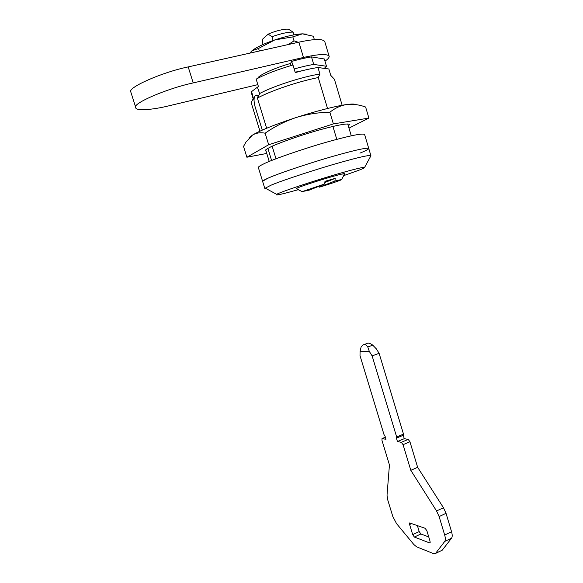 <?xml version="1.0" encoding="UTF-8"?>
<svg xmlns="http://www.w3.org/2000/svg" width="583" height="583" viewBox="0 0 583 583"><rect width="100%" height="100%" fill="white"/><g stroke="black" fill="none" stroke-linecap="round" stroke-linejoin="round"><path stroke-width="0.87" d="M359.922 153.132C365.22 150.997 368.179 149.488 368.791 148.599C367.946 147.368 357.802 149.437 338.351 154.823C315.199 161.127 276.145 174.149 267.305 178.507L262.583 181.269L258.298 167.372C258.575 166.687 260.12 165.659 262.926 164.289C271.663 159.545 310.703 146.26 333.95 140.139C353.473 134.892 363.705 133.062 364.652 134.651L368.791 148.599C367.946 147.368 357.802 149.437 338.351 154.823C316.314 160.835 279.017 173.158 268.676 177.902C264.974 179.491 262.948 180.621 262.583 181.269L264.799 188.426L266.431 188.761M298.314 42.304L294.029 40.861L288.264 44.548M249.837 53.133L251.82 50.896L258.553 48.433L274.819 39.921C263.669 43.791 256.003 47.449 251.82 50.896L251.135 51.559M306.425 34.157L302.431 33.843L313.355 36.255L314.368 39.629M274.819 39.921L292.834 36.882L302.431 33.843C295.333 34.186 286.129 36.212 274.819 39.921M258.553 48.433L259.34 51.005M292.834 36.882L294.029 40.861M348.306 125.913L349.494 124.66C348.612 123.13 340.385 124.405 324.811 128.486C306.541 133.15 276.094 143.688 269.018 147.805C266.701 149.008 265.44 149.933 265.229 150.589L266.074 151.237M249.619 137.377L252.468 135.096L245.931 142.077L243.534 146.428L246.879 157.228L268.676 144.737L333.367 123.917L368.886 118.072L348.969 128.129M265.134 133.201C274.578 126.562 284.796 121.373 295.785 117.642C314.696 111.44 336.77 105.793 346.747 104.539C340.669 105.501 335.043 108.074 329.869 112.242C318.209 112.402 306.847 114.202 295.785 117.642C274.68 124.624 260.244 130.439 252.468 135.096C256.192 132.895 260.412 132.268 265.134 133.201L268.676 144.737M368.886 118.072L365.614 107.017C359.172 104.685 352.883 103.854 346.747 104.539C351.549 103.876 354.508 103.891 355.608 104.576M266.752 153.453L246.879 157.228M329.869 112.242L333.367 123.917M344.575 173.887L344.779 173.712C344.385 173.348 339.685 174.455 330.692 177.035C320.41 179.958 303.138 185.569 298.678 187.449L296.164 188.673L302.147 191.625L309.478 190.051L324.695 183.988L302.147 191.625M295.129 72.175L302.329 70.703M370.54 156.171L370.868 155.537C368.434 155.107 358.348 157.388 340.618 162.387C318.631 168.487 281.327 180.701 270.935 185.241L264.799 188.426M343.642 175.651L358.312 170.455C362.808 168.742 364.914 167.707 364.63 167.35C362.473 167.219 354.07 169.259 339.437 173.464C314.784 180.446 276.991 193.148 276.736 194.387C275.336 195.327 277.938 194.999 284.533 193.396L298.511 189.643M344.589 173.858L341.674 174.106C331.938 176.19 297.687 187.114 296.404 188.491M327.537 108.482L318.267 77.546L319.936 74.092L317.968 67.519L328.841 68.976L330.743 75.345L334.409 79.259L342.163 105.283M347.723 123.946L351.265 135.824M332.915 126.445L336.792 139.373M318.267 77.546C307.03 79.805 294.794 83.245 281.56 87.851C271.175 91.546 263.122 94.956 257.394 98.082L259.675 93.688L257.402 87.188L251.623 91.589L253.357 98.41M275.999 158.787L272.166 146.275M266.635 128.238L257.394 98.082M269.251 161.469L265.702 149.918M259.938 131.175L251.171 102.623L259.916 131.182M265.673 149.94L269.222 161.484M262.27 130.118L255.106 106.776C253.612 101.107 253.714 97.288 255.427 95.335L258.327 96.282M271.605 160.507L267.889 148.417M256.36 95.073L258.684 95.59M253.16 98.789L251.28 92.529L253.19 98.731M251.149 102.652L252.016 100.99M257.402 87.188L258.444 86.612L256.156 79.142C265.374 74.201 277.639 69.486 292.965 65.005L295.26 72.613C304.151 70.091 311.723 68.393 317.968 67.519M271.991 36.714L268.18 34.164C275.642 30.615 287.703 28.02 289.153 29.616L293.06 32.116C288.046 31.978 281.021 33.508 271.991 36.714L273.136 40.497M268.18 34.164L262.882 38.879L262.029 44.935M293.06 32.116L293.883 34.863M324.862 182.421L328.754 180.861L324.913 181.976M324.855 182.515L335.218 178.354L324.979 181.32L324.695 183.988M319.09 186.217L319.375 187.158L334.904 181.022L335.218 178.354M319.375 187.158L319.703 187.092C331.159 183.616 342.906 179.557 341.631 179.484L334.904 181.022M251.623 91.589L251.28 92.529M319.936 74.092C303.845 76.22 271.561 86.699 259.399 93.71M253.59 97.995L251.171 102.623M254.028 100.305L253.416 98.301M360.075 351.345L369.338 351.454L367.786 347.009C366.139 344.611 364.426 343.985 362.648 345.121L361.11 346.994L360.075 351.345L360.01 355.659L384.008 434.597L384.984 435.953L385.99 439.269L382.018 438.62L381.982 440.398L389.444 464.935L387.025 495.222L387.695 499.755L392.796 516.443L396.535 523.607L413.85 544.529L416.59 546.818L433.599 553.653L435.516 553.456L444.712 541.454C445.55 540.201 445.536 538.058 444.676 535.034L439.123 516.567L436.55 510.956L410.811 470.313L403.064 444.676L401.337 442.322L397.446 441.542L396.418 438.146L396.666 436.995L372.129 355.921L369.338 351.454M436.55 510.956L443.466 507.742L417.639 467.318L409.936 441.754L408.202 439.414L404.267 438.664L403.247 435.275L403.502 434.124L379.103 353.291L376.305 348.845L372.756 345.151C370.03 343.168 368.026 342.651 366.736 343.606L364.222 344.538M443.466 507.742L446.039 513.332L439.123 516.567M444.676 535.034L451.563 531.747C452.415 534.764 452.415 536.907 451.563 538.167L444.712 541.454M435.69 553.26L441.411 550.607M430.05 541.243L426.894 530.792L425.145 528.3L409.638 522.929L409.616 524.525L412.691 534.633L414.36 537.052L429.562 542.897L430.028 542.846L430.05 541.243M442.373 550.024L451.563 538.167M451.563 531.747L446.039 513.332M417.355 525.502L419.199 531.572L420.875 533.984L428.745 536.921M372.756 345.151L367.786 347.009M379.103 353.291L372.129 355.921M403.502 434.124L396.666 436.995M403.247 435.275L396.418 438.146M404.267 438.664L397.446 441.542M417.639 467.318L410.811 470.313M257.868 78.224C258.05 75.513 274.921 67.774 290.494 63.474L291.689 61.404C299.166 59.291 305.762 57.79 311.475 56.901L324.308 58.97L326.473 66.243L324.316 68.371M294.16 68.962C301.564 66.87 308.086 65.362 313.734 64.436L326.473 66.243M291.121 65.536L290.494 63.474M313.734 64.436L311.475 56.901M292.79 65.048L291.689 61.404M257.839 84.637L169.303 105.72C152.294 109.976 134.877 111.295 135.693 107.301C132.523 103.475 166.738 88.572 193.199 82.917L303.466 57.462C319.324 53.906 327.901 53.592 329.206 56.529C329.074 57.826 327.661 59.364 324.957 61.164M135.693 107.301L130.789 91.932C127.473 87.669 161.615 72.35 188.2 66.907L298.875 42.173C314.791 38.733 323.448 38.631 324.84 41.874L329.206 56.529M411.809 523.512L409.616 524.525M419.199 531.572L412.691 534.633M420.875 533.984L414.36 537.052M430.167 542.605L429.562 542.897M385.385 437.272L382.346 438.54M408.202 439.414L401.337 442.322M409.936 441.754L403.064 444.676M188.2 66.907L193.199 82.917M298.875 42.173L303.466 57.462M265.148 188.061L276.736 194.387M364.63 167.35L370.919 155.778M370.839 155.523L368.791 148.599M341.631 179.484L344.713 173.632M442.191 550.228L435.516 553.456M382.222 438.533L385.37 437.214"/></g></svg>
